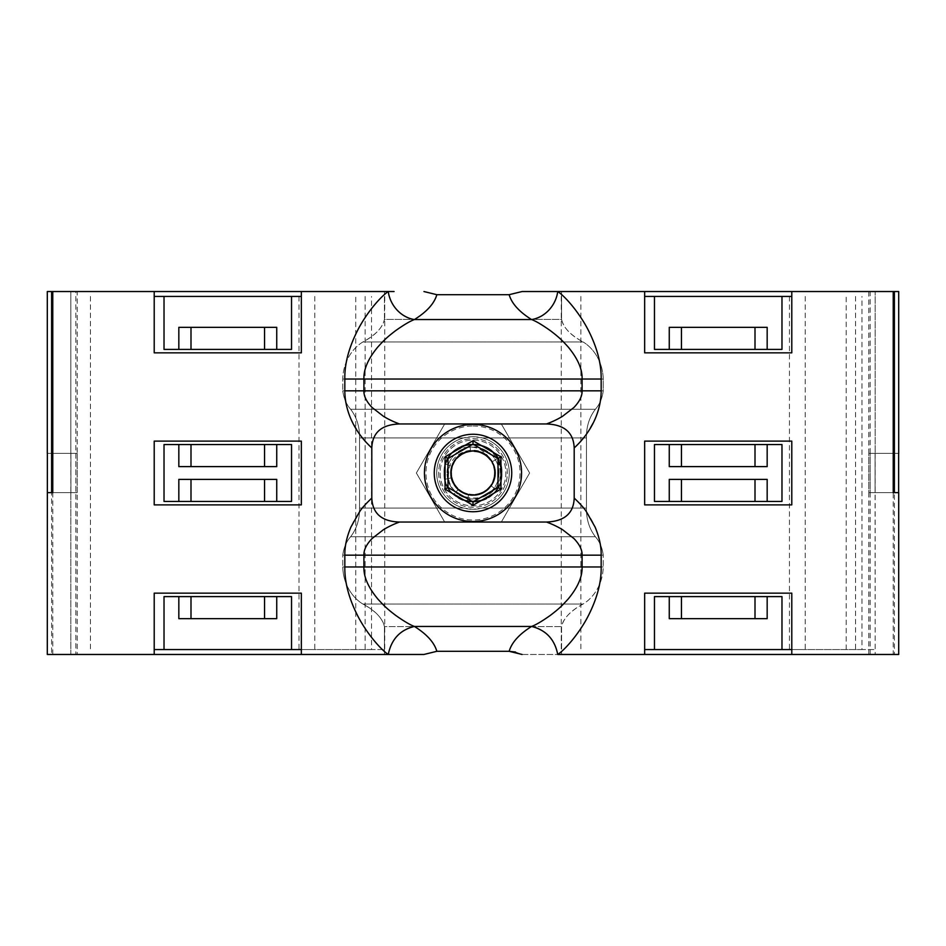 <?xml version="1.0" encoding="UTF-8"?>
<svg xmlns="http://www.w3.org/2000/svg" width="946" height="946" viewBox="0 0 946 946"><rect width="100%" height="100%" fill="white"/><g stroke="black" fill="none" stroke-linecap="round" stroke-linejoin="round"><path stroke-width="0.71" stroke-dasharray="4.73 3.55" d="M515.523 652.031L522.074 654.466L898.7 654.466M522.074 654.466L557.738 654.466A29.421 25.152 -122 0 0 531.569 626.453C519.165 634.234 511.691 642.511 509.161 651.309M384.419 654.466L301.348 654.466L384.419 654.466L384.419 626.571L561.581 626.571L561.581 654.466L561.581 626.571C563.627 618.045 570.793 610.537 583.079 604.045C592.894 598.25 602.803 584.983 603.241 566.973L603.241 555.16C602.259 547.71 599.634 541.561 595.365 536.725C589.252 528.696 586.272 519.153 586.449 508.073L586.449 437.927C586.272 426.847 589.252 417.304 595.365 409.275C589.252 417.304 586.272 426.847 586.449 437.927L586.449 508.073C586.272 519.153 589.252 528.696 595.365 536.725C599.646 541.585 602.271 547.734 603.241 555.16L342.759 555.16L342.759 566.973L342.759 555.16C343.741 547.71 346.366 541.561 350.635 536.725C356.748 528.696 359.728 519.153 359.551 508.073L359.551 437.927C359.728 426.847 356.748 417.304 350.635 409.275C356.748 417.304 359.728 426.847 359.551 437.927L359.551 508.073C359.728 519.153 356.748 528.696 350.635 536.725C346.354 541.585 343.729 547.734 342.759 555.16L603.241 555.16L603.241 566.973C602.768 585.113 592.823 598.286 583.079 604.045C570.367 611.045 563.201 618.554 561.581 626.571L384.419 626.571C382.373 618.045 375.207 610.537 362.921 604.045C353.106 598.25 343.197 584.983 342.759 566.973C343.232 585.113 353.177 598.286 362.921 604.045C375.633 611.045 382.799 618.554 384.419 626.571L384.419 654.466L423.926 654.466L384.419 654.466M77.182 453.382L47.371 453.382L75.822 453.382L75.822 654.466L70.844 654.466L154.21 654.466L77.182 654.466L77.182 453.382L47.371 453.382L47.371 492.618L70.915 492.618L70.915 453.382L70.915 492.618L75.822 492.618L75.822 291.534L70.844 291.534L154.21 291.534L77.182 291.534L77.182 492.618L47.371 492.618L75.822 492.618M388.262 654.466A29.421 25.152 -58 0 1 414.431 626.453C410.233 624.951 403.93 621.226 395.546 615.29C386.512 608.408 383.568 605.31 377.844 599.019C368.207 587.419 363.56 576.729 363.903 566.973L363.903 555.16C363.749 549.91 366.48 544.352 372.109 538.487L383.449 529.701C388.321 526.721 393.678 524.167 399.531 522.038C381.676 521.471 372.428 513.489 371.802 498.069C352.16 516.126 344.817 537.919 344.829 555.16L344.829 566.973C344.486 582.417 349.05 599.232 358.534 617.431C367.722 634.636 381.096 649.748 388.262 654.466L77.182 654.466M436.839 651.309L436.804 651.309C434.309 642.511 426.835 634.234 414.431 626.453L531.569 626.453C535.767 624.951 542.07 621.226 550.454 615.278C559.488 608.396 562.456 605.298 568.168 599.007C577.793 587.407 582.44 576.729 582.097 566.973L601.171 566.973C601.408 582.689 596.843 599.504 587.466 617.431C578.278 634.636 564.916 649.736 557.738 654.466M522.015 291.569L557.738 291.534C564.774 296.063 578.479 311.66 587.478 328.593C596.891 346.638 601.455 363.441 601.171 379.027L601.171 390.84C601.349 399.484 599.315 408.873 595.058 418.995L586.496 434.119C584.451 437.466 580.347 442.078 574.198 447.931L574.198 498.069C593.84 516.114 601.183 537.943 601.171 555.16L601.171 566.973M394.08 291.534L47.3 291.534M384.419 319.429L384.419 291.534L384.419 319.429L561.581 319.429L561.581 291.534L644.652 291.534L561.581 291.534L561.581 319.429C563.201 327.446 570.367 334.955 583.079 341.955C570.793 335.463 563.627 327.955 561.581 319.429L384.419 319.429C382.799 327.446 375.633 334.955 362.921 341.955C353.106 347.75 343.197 361.017 342.759 379.027L342.759 390.84L342.759 379.027C343.232 360.887 353.177 347.714 362.921 341.955C375.207 335.463 382.373 327.955 384.419 319.429M870.178 654.466L870.178 453.382L875.156 453.382L875.156 291.534L870.178 291.534L870.178 492.618L875.085 492.618L875.085 453.382L898.629 453.382L893.225 453.382L893.225 654.466M898.7 291.534L557.738 291.534C554.77 306.599 546.043 315.94 531.569 319.547C535.732 321.037 541.952 324.703 550.229 330.544C559.606 337.687 562.078 340.371 568.014 346.804C577.734 358.439 582.429 369.188 582.097 379.027L582.097 390.84C582.287 396.007 579.579 401.53 573.974 407.419L562.634 416.252C557.726 419.255 552.334 421.821 546.469 423.962C564.419 424.636 573.654 432.629 574.198 447.931M868.818 654.466L868.818 453.382L893.225 453.382M342.759 390.84C343.741 398.29 346.366 404.439 350.635 409.275C346.354 404.415 343.729 398.266 342.759 390.84L603.241 390.84L603.241 379.027C602.768 360.887 592.823 347.714 583.079 341.955C592.894 347.75 602.803 361.017 603.241 379.027L603.241 390.84L342.759 390.84M52.775 654.466L52.775 453.382M371.802 498.069L371.802 447.931C365.653 442.066 361.549 437.466 359.504 434.119L350.942 419.007C346.685 408.861 344.651 399.472 344.829 390.84L344.829 379.027C344.545 363.441 349.109 346.626 358.522 328.593C367.533 311.648 381.203 296.086 388.262 291.534C391.431 306.811 400.158 316.153 414.431 319.547C426.835 311.766 434.309 303.477 436.839 294.691M399.531 522.038L546.469 522.038C552.322 524.179 557.679 526.721 562.551 529.701L573.891 538.487C579.52 544.352 582.251 549.91 582.097 555.16L582.097 566.973L344.829 566.973M574.198 498.069C573.572 513.453 564.324 521.447 546.469 522.038M473 436.709A36.291 36.291 0 0 1 509.291 473A36.291 36.291 0 0 1 473 509.291A36.291 36.291 0 0 1 436.709 473A36.291 36.291 0 0 1 473 436.709L482.318 437.927A36.291 36.291 0 0 1 482.318 508.073L473 509.291L463.682 508.073A36.291 36.291 0 0 1 463.682 437.927L473 436.709A36.291 36.291 0 0 0 436.709 473A36.291 36.291 0 0 0 473 509.291A36.291 36.291 0 0 0 509.291 473A36.291 36.291 0 0 0 473 436.709L463.682 437.927A36.291 36.291 0 0 0 463.682 508.073L473 509.291L482.318 508.073A36.291 36.291 0 0 0 482.318 437.927L473 436.709M371.802 447.931C372.499 432.488 381.746 424.494 399.531 423.962L546.469 423.962M399.531 423.962C393.666 421.821 388.274 419.255 383.378 416.252L372.026 407.43C366.421 401.53 363.713 396.007 363.903 390.84L601.171 390.84M344.829 379.027L363.903 379.027C363.571 369.188 368.266 358.439 377.998 346.792C383.934 340.359 386.394 337.687 395.783 330.544C404.048 324.703 410.268 321.037 414.431 319.547L531.569 319.547C519.165 311.766 511.691 303.477 509.161 294.691M870.178 291.534L875.156 291.534M77.182 291.534L75.822 291.534M870.178 492.618L898.7 492.618M870.178 453.382L898.629 453.382L875.085 453.382L875.085 492.618L898.629 492.618L875.085 492.618L875.156 654.466M875.156 453.382L868.818 453.382M595.365 409.275C599.646 404.415 602.271 398.266 603.241 390.84C602.259 398.29 599.634 404.439 595.365 409.275L350.635 409.275L595.365 409.275M154.21 291.534L154.21 352.846L301.348 352.846L301.348 291.534M154.21 441.12L154.21 504.88L301.348 504.88L301.348 441.12L154.21 441.12M301.348 654.466L301.348 593.154L154.21 593.154L154.21 654.466M47.371 453.382L51.616 453.382L51.616 654.466L75.822 654.466M47.3 654.466L51.616 654.466M75.822 453.382L51.616 453.382M77.182 492.618L52.775 492.618M644.652 654.466L644.652 593.154L791.79 593.154L791.79 654.466M791.79 441.12L791.79 504.88L644.652 504.88L644.652 441.12L791.79 441.12M644.652 291.534L644.652 352.846L791.79 352.846L791.79 291.534M868.818 291.534L868.818 492.618L893.225 492.618M875.156 492.618L868.818 492.618M898.629 453.382L898.629 492.618M894.384 453.382L894.384 654.466M644.652 296.441L791.79 296.441M654.466 501.451L781.975 501.451L781.975 444.549L654.466 444.549L654.466 501.451M644.652 649.559L875.156 649.559L861.96 649.559L861.96 296.441M781.975 649.559L781.975 596.595L654.466 596.595L654.466 649.559M805.212 296.441L805.212 649.559L791.79 649.559M654.466 296.441L654.466 349.405L781.975 349.405L781.975 296.441M767.171 327.34L669.26 327.34M789.461 296.441L789.461 649.559L805.212 649.559M861.96 649.559L789.461 649.559M846.209 649.559L846.209 296.441M669.26 618.66L767.171 618.66M669.26 466.626L767.171 466.626M767.171 479.374L669.26 479.374M154.21 296.441L301.348 296.441M164.025 501.451L291.534 501.451L291.534 444.549L164.025 444.549L164.025 501.451M154.21 649.559L384.726 649.559L371.518 649.559L371.518 296.441M291.534 649.559L291.534 596.595L164.025 596.595L164.025 649.559M314.781 296.441L314.781 649.559L301.348 649.559M164.025 296.441L164.025 349.405L291.534 349.405L291.534 296.441M276.74 327.34L178.829 327.34M299.019 296.441L299.019 649.559L314.781 649.559M371.518 649.559L299.019 649.559M355.767 649.559L355.767 296.441M178.829 618.66L276.74 618.66M178.829 466.626L276.74 466.626M276.74 479.374L178.829 479.374M521.553 473A48.553 48.553 0 0 1 473 521.553A48.553 48.553 0 0 1 424.447 473A48.553 48.553 0 0 1 473 424.447A48.553 48.553 0 0 1 521.553 473M451.467 477.825L444.762 479.326L444.064 473C442.279 435.668 503.721 435.668 501.936 473C503.721 435.668 442.279 435.668 444.064 473C442.279 435.668 503.721 435.668 501.936 473C503.721 435.668 442.279 435.668 444.064 473C442.279 435.668 503.721 435.668 501.936 473C503.721 435.668 442.279 435.668 444.064 473C442.279 435.668 503.721 435.668 501.936 473C503.721 435.668 442.279 435.668 444.064 473C442.279 435.668 503.721 435.668 501.936 473C503.721 435.668 442.279 435.668 444.064 473C442.279 435.668 503.721 435.668 501.936 473C503.721 435.668 442.279 435.668 444.064 473C442.279 435.668 503.721 435.668 501.936 473C503.721 435.668 442.279 435.668 444.064 473C442.279 435.668 503.721 435.668 501.936 473C503.721 435.668 442.279 435.668 444.064 473C442.279 435.668 503.721 435.668 501.936 473C503.721 435.668 442.279 435.668 444.064 473C442.279 435.668 503.721 435.668 501.936 473C503.721 435.668 442.279 435.668 444.064 473C442.279 435.668 503.721 435.668 501.936 473L497.963 458.361C485.002 433.02 442.421 444.585 444.064 473C442.279 435.668 503.721 435.668 501.936 473C503.721 435.668 442.279 435.668 444.064 473C442.421 444.585 485.002 433.02 497.963 458.361L501.936 473C503.721 435.668 442.279 435.668 444.064 473C442.279 435.668 503.721 435.668 501.936 473C503.721 435.668 442.279 435.668 444.064 473C442.279 435.668 503.721 435.668 501.936 473C499.725 453.926 489.023 444.348 469.819 444.242C453.95 447.304 445.365 456.894 444.064 473C442.279 435.668 503.721 435.668 501.936 473C503.721 435.668 442.279 435.668 444.064 473C445.365 456.894 453.95 447.304 469.819 444.242C489.023 444.348 499.725 453.926 501.936 473C503.721 435.668 442.279 435.668 444.064 473C442.279 435.668 503.721 435.668 501.936 473C503.721 435.668 442.279 435.668 444.064 473C442.279 435.668 503.721 435.668 501.936 473C503.757 441.12 453.441 433.256 445.448 464.167L444.064 473C442.279 435.668 503.721 435.668 501.936 473C503.721 435.668 442.279 435.668 444.064 473L445.448 464.167C453.441 433.256 503.757 441.12 501.936 473C503.721 435.668 442.279 435.668 444.064 473C442.279 435.668 503.721 435.668 501.936 473C503.721 435.668 442.279 435.668 444.064 473C442.279 435.668 503.721 435.668 501.936 473C503.721 435.668 442.279 435.668 444.064 473C442.279 435.668 503.721 435.668 501.936 473C503.721 510.332 442.279 510.332 444.064 473C442.279 510.332 503.721 510.332 501.936 473C503.721 510.332 442.279 510.332 444.064 473C442.279 510.332 503.721 510.332 501.936 473C503.721 510.332 442.279 510.332 444.064 473C445.093 487.935 452.815 497.395 467.253 501.356C452.815 497.395 445.093 487.935 444.064 473C442.279 510.332 503.721 510.332 501.936 473C502.527 490.631 484.411 505.436 467.253 501.356C484.411 505.436 502.527 490.631 501.936 473C503.721 510.332 442.279 510.332 444.064 473C442.279 510.332 503.721 510.332 501.936 473C503.721 510.332 442.279 510.332 444.064 473C442.279 510.332 503.721 510.332 501.936 473C503.721 510.332 442.279 510.332 444.064 473C442.515 500.091 482.058 512.756 496.544 489.815C482.058 512.756 442.515 500.091 444.064 473C442.279 510.332 503.721 510.332 501.936 473C501.888 479.161 500.091 484.778 496.544 489.815C500.091 484.778 501.888 479.161 501.936 473C503.721 510.332 442.279 510.332 444.064 473C442.279 510.332 503.721 510.332 501.936 473C503.721 510.332 442.279 510.332 444.064 473C442.279 510.332 503.721 510.332 501.936 473C503.721 510.332 442.279 510.332 444.064 473C442.279 510.332 503.721 510.332 501.936 473C503.721 510.332 442.279 510.332 444.064 473C442.279 510.332 503.721 510.332 501.936 473C503.721 510.332 442.279 510.332 444.064 473C442.279 510.332 503.721 510.332 501.936 473C503.721 510.332 442.279 510.332 444.064 473C442.279 510.332 503.721 510.332 501.936 473C503.721 510.332 442.279 510.332 444.064 473C442.279 510.332 503.721 510.332 501.936 473C503.721 510.332 442.279 510.332 444.064 473C442.279 510.332 503.721 510.332 501.936 473C503.721 510.332 442.279 510.332 444.064 473C442.279 510.332 503.721 510.332 501.936 473C503.721 510.332 442.279 510.332 444.064 473C442.279 510.332 503.721 510.332 501.936 473C503.721 510.332 442.279 510.332 444.064 473C442.279 510.332 503.721 510.332 501.936 473C503.721 510.332 442.279 510.332 444.064 473C442.279 510.332 503.721 510.332 501.936 473C503.721 510.332 442.279 510.332 444.064 473C442.279 510.332 503.721 510.332 501.936 473C503.721 510.332 442.279 510.332 444.064 473A28.936 28.936 0 0 1 473 444.064A28.936 28.936 0 0 1 501.936 473A28.936 28.936 0 0 1 473 501.936A28.936 28.936 0 0 1 444.064 473C444.218 481.549 447.434 488.739 453.702 494.557C470.765 511.526 503.189 497.04 501.936 473C503.189 497.04 470.765 511.526 453.702 494.557L458.278 489.437C477.363 508.428 508.404 477.494 489.496 458.337C471.841 436.402 436.922 466.685 456.161 487.261C473.284 509.622 508.913 480.178 490.182 459.141C476.749 440.375 444.372 456.894 451.703 478.782C457.746 506.299 502.492 494.711 494.427 467.726C490.217 445.034 453.891 446.287 451.254 469.216C445.069 496.697 490.513 505.164 494.652 477.304C501.274 451.207 458.845 440.233 451.987 466.26C442.432 491.435 483.347 507.162 493.114 482.082C505.944 457.001 464.048 437.49 453.11 463.445C441.924 483.631 470.753 505.767 487.379 489.744C509.622 472.468 479.941 437.04 459.035 455.913C436.378 472.657 465.207 508.782 486.563 490.418C505.554 477.316 489.59 444.655 467.584 451.609C439.973 457.166 450.781 502.113 477.907 494.522C504.431 489.922 497.147 446.713 470.576 451.065C443.698 452.614 446.027 496.378 472.917 495.065C501.049 496.555 501.77 450.343 473.615 450.935C445.531 448.782 443.698 494.971 471.865 495.042C494.805 497.561 504.088 462.417 482.898 453.276C462.901 441.747 440.28 470.197 456.007 487.084C472.894 509.622 508.83 480.556 490.324 459.33C473.981 436.39 437.359 464.592 455.357 486.256C470.375 508.593 506.855 484.317 492.038 461.837C479.657 437.927 440.647 457.911 452.815 481.928C462.937 508.215 505.424 490.016 493.386 464.557C483.903 438.033 440.99 455.203 452.413 480.958C459.472 502.929 495.349 497.076 495.054 473.993C497.691 445.944 451.538 443.319 450.982 471.486C448.061 494.38 483.039 504.265 492.547 483.24C506.82 458.964 466.142 437.028 453.702 462.298C439.429 485.121 476.477 508.522 490.962 485.83C507.73 464.77 473.579 437.312 456.611 458.219C436.745 478.179 470.694 509.551 489.023 488.171C505.838 472.35 485.132 442.48 464.427 452.661C437.963 462.334 455.416 505.129 481.088 493.528C503.012 486.327 496.922 450.497 473.851 450.946C445.791 448.487 443.461 494.652 471.628 495.03C499.618 498.152 503.047 452.058 474.904 451.017C448.238 447.292 441.983 490.667 468.613 494.628C494.687 501.356 505.814 458.964 479.811 452.011C453.477 442.019 438.684 485.806 465.692 493.824C491.778 504.443 507.612 461.021 480.805 452.354C459.732 442.953 440.162 473.591 457.557 488.763C473.071 505.838 503.307 485.665 493.481 464.77C484.269 438.152 441.179 454.872 452.33 480.734C460.891 507.564 504.372 491.885 493.847 465.763C486.362 439.902 444.218 451.892 451.467 477.825L444.762 479.326L444.064 473C442.279 510.332 503.721 510.332 501.936 473C502.799 493.315 478.924 508.57 460.844 499.263C442.054 491.494 438.235 463.422 454.281 450.935A28.936 28.936 0 0 1 470.824 444.147C446.299 444.703 434.581 479.173 453.702 494.557L458.278 489.437C444.029 477.967 452.176 452.259 470.434 451.076C490.442 447.6 503.71 475.483 488.396 488.822C474.656 503.769 447.139 489.756 451.147 469.855C452.827 451.632 478.735 444.171 489.827 458.727C481.963 446.536 470.115 443.946 454.281 450.935M470.824 444.147C489.319 445.542 499.169 455.156 500.375 473C500.138 508.215 445.188 504.549 448.617 473C448.534 451.076 478.794 442.302 489.827 458.727A22.065 22.065 0 0 1 473 495.065A22.065 22.065 0 0 1 465.397 452.283A22.065 22.065 0 0 1 489.827 458.727M447.99 487.438L473 501.877L498.01 487.438L498.01 458.562L473 444.123L447.99 458.562L447.99 487.438M440.138 473A32.862 32.862 0 0 0 473 505.862A32.862 32.862 0 0 0 505.862 473A32.862 32.862 0 0 0 473 440.138A32.862 32.862 0 0 0 440.138 473A32.862 32.862 0 0 0 473 505.862A32.862 32.862 0 0 0 505.862 473A32.862 32.862 0 0 0 473 440.138A32.862 32.862 0 0 0 440.138 473M473 425.972A47.028 47.028 0 0 1 520.028 473A47.028 47.028 0 0 1 473 520.028A47.028 47.028 0 0 1 425.972 473A47.028 47.028 0 0 1 473 425.972M498.991 473A25.991 25.991 0 0 0 473 447.009A25.991 25.991 0 0 0 447.009 473A25.991 25.991 0 0 0 473 498.991A25.991 25.991 0 0 0 498.991 473A25.991 25.991 0 0 0 473 447.009A25.991 25.991 0 0 0 447.009 473A25.991 25.991 0 0 0 473 498.991A25.991 25.991 0 0 0 498.991 473M438.672 473A34.328 34.328 0 0 0 473 507.328A34.328 34.328 0 0 0 507.328 473A34.328 34.328 0 0 0 473 438.672A34.328 34.328 0 0 0 438.672 473A34.328 34.328 0 0 0 473 507.328A34.328 34.328 0 0 0 507.328 473A34.328 34.328 0 0 0 473 438.672A34.328 34.328 0 0 0 438.672 473M416.37 473L444.679 522.038L501.321 522.038L529.63 473L501.321 423.962L444.679 423.962L416.37 473L444.679 423.962L501.321 423.962L529.63 473L501.321 522.038L444.679 522.038L416.37 473M344.829 555.16L601.171 555.16M583.079 604.045L362.921 604.045L583.079 604.045M344.829 390.84L363.903 390.84L363.903 379.027L601.171 379.027M482.318 437.927L586.449 437.927L482.318 437.927M359.551 437.927L463.682 437.927L359.551 437.927M463.682 508.073L359.551 508.073L463.682 508.073M586.449 508.073L482.318 508.073L586.449 508.073M595.365 536.725L350.635 536.725L595.365 536.725M603.241 566.973L342.759 566.973L603.241 566.973M603.241 379.027L342.759 379.027L603.241 379.027M583.079 341.955L362.921 341.955L583.079 341.955M445.448 464.167L451.987 466.26L445.448 464.167M470.576 451.065L469.819 444.242L470.576 451.065M492.038 461.837L497.963 458.361L492.038 461.837M490.962 485.83L496.544 489.815L490.962 485.83M468.613 494.628L467.253 501.356L468.613 494.628M70.844 453.382L70.844 291.534M70.844 492.618L70.844 654.466M561.274 296.441L561.274 649.559M875.156 296.441L875.156 649.559M580.891 296.441L580.891 649.559M855.539 296.441L855.539 649.559M70.844 296.441L70.844 649.559M384.726 296.441L384.726 649.559M90.461 296.441L90.461 649.559M365.109 296.441L365.109 649.559"/><path stroke-width="1.42" d="M894.384 492.618L898.7 492.618L898.7 654.466L557.738 654.466C564.786 649.926 578.479 634.34 587.478 617.407C596.891 599.362 601.455 582.559 601.171 566.973L601.171 555.16C601.349 546.516 599.315 537.127 595.058 527.005L586.496 511.881C584.451 508.534 580.347 503.922 574.198 498.069L574.198 447.931C593.84 429.886 601.183 408.057 601.171 390.84L601.171 379.027C601.408 363.311 596.843 346.496 587.466 328.569C578.278 311.364 564.916 296.264 557.738 291.534L893.225 291.534L893.225 492.618L894.384 492.618L894.384 291.534L893.225 291.534M154.21 654.466L154.21 593.154L301.348 593.154L301.348 654.466L47.3 654.466L47.371 453.382M47.371 492.618L51.616 492.618L51.616 291.534L388.262 291.534C381.096 296.252 367.722 311.364 358.534 328.569C349.05 346.768 344.486 363.583 344.829 379.027L344.829 390.84C344.817 408.081 352.16 429.874 371.802 447.931L371.802 498.069C365.653 503.934 361.549 508.534 359.504 511.881L350.942 526.993C346.685 537.139 344.651 546.528 344.829 555.16L344.829 566.973C344.545 582.559 349.109 599.374 358.522 617.407C367.533 634.352 381.203 649.914 388.262 654.466L423.926 654.466L436.839 651.309L423.926 654.466L301.348 654.466M344.829 566.973L363.903 566.973C363.571 576.812 368.266 587.561 377.998 599.208C383.934 605.641 386.394 608.313 395.783 615.456C404.048 621.297 410.268 624.963 414.431 626.453C426.835 634.234 434.309 642.523 436.839 651.309L509.161 651.309L522.074 654.466M515.523 652.031L509.161 651.309C511.691 642.523 519.165 634.234 531.569 626.453C535.732 624.963 541.952 621.297 550.229 615.456C559.606 608.313 562.078 605.629 568.014 599.196C577.734 587.561 582.429 576.812 582.097 566.973L582.097 555.16C582.287 549.993 579.579 544.47 573.974 538.581L562.634 529.748C557.726 526.745 552.334 524.179 546.469 522.038C564.419 521.364 573.654 513.371 574.198 498.069M509.161 294.691L522.074 291.534L557.738 291.534A29.421 25.152 -58 0 1 531.569 319.547C519.165 311.766 511.691 303.489 509.161 294.691L436.839 294.691L423.926 291.534L436.839 294.691L509.161 294.691L522.074 291.534M436.839 294.691C434.309 303.489 426.835 311.766 414.431 319.547A29.421 25.152 -122 0 1 388.262 291.534L394.08 291.534M898.7 453.382L898.7 291.534L894.384 291.534M47.3 453.382L47.3 291.534L51.616 291.534M898.629 492.618L898.629 453.382M52.775 291.534L52.775 492.618L51.616 492.618M154.21 291.534L154.21 352.846L301.348 352.846L301.348 291.534M154.21 441.12L154.21 504.88L301.348 504.88L301.348 441.12L154.21 441.12M644.652 654.466L644.652 593.154L791.79 593.154L791.79 654.466M791.79 441.12L791.79 504.88L644.652 504.88L644.652 441.12L791.79 441.12M791.79 291.534L791.79 352.846L644.652 352.846L644.652 291.534M557.738 654.466C554.77 639.401 546.043 630.06 531.569 626.453L414.431 626.453C400.158 629.847 391.431 639.189 388.262 654.466M371.802 498.069C372.499 513.512 381.746 521.506 399.531 522.038C393.666 524.179 388.274 526.745 383.378 529.748L372.026 538.57C366.421 544.47 363.713 549.993 363.903 555.16L363.903 566.973L601.171 566.973M399.531 522.038L546.469 522.038M574.198 447.931C573.572 432.547 564.324 424.553 546.469 423.962C552.322 421.821 557.679 419.279 562.551 416.299L573.891 407.513C579.52 401.648 582.251 396.09 582.097 390.84L582.097 379.027C582.44 369.271 577.793 358.593 568.168 346.993C562.456 340.702 559.488 337.604 550.454 330.722C542.07 324.774 535.767 321.049 531.569 319.547L414.431 319.547C410.233 321.049 403.93 324.774 395.546 330.71C386.512 337.592 383.568 340.69 377.844 346.981C368.207 358.581 363.56 369.271 363.903 379.027L363.903 390.84C363.749 396.09 366.48 401.648 372.109 407.513L383.449 416.299C388.321 419.279 393.678 421.833 399.531 423.962L546.469 423.962M399.531 423.962C381.676 424.529 372.428 432.511 371.802 447.931M436.839 651.309L509.161 651.309M791.79 296.441L644.652 296.441M791.79 649.559L644.652 649.559M781.975 296.441L781.975 349.405L767.171 349.405L767.171 327.34L669.26 327.34L669.26 349.405L654.466 349.405L654.466 296.441M755.003 327.34L755.003 349.405L767.171 349.405M755.003 349.405L681.439 349.405L681.439 327.34M669.26 349.405L681.439 349.405M654.466 649.559L654.466 596.595L781.975 596.595L781.975 649.559M681.439 618.66L681.439 596.595M669.26 596.595L669.26 618.66L767.171 618.66L767.171 596.595M755.003 596.595L755.003 618.66M781.975 444.549L781.975 501.451L767.171 501.451L767.171 479.374L669.26 479.374L669.26 501.451L654.466 501.451L654.466 444.549L781.975 444.549M755.003 444.549L755.003 466.626M669.26 444.549L669.26 466.626L767.171 466.626L767.171 444.549M755.003 479.374L755.003 501.451L767.171 501.451M755.003 501.451L681.439 501.451L681.439 479.374M669.26 501.451L681.439 501.451M681.439 466.626L681.439 444.549M301.348 296.441L154.21 296.441M301.348 649.559L154.21 649.559M291.534 296.441L291.534 349.405L276.74 349.405L276.74 327.34L178.829 327.34L178.829 349.405L164.025 349.405L164.025 296.441M264.561 327.34L264.561 349.405L276.74 349.405M264.561 349.405L190.997 349.405L190.997 327.34M178.829 349.405L190.997 349.405M164.025 649.559L164.025 596.595L291.534 596.595L291.534 649.559M190.997 618.66L190.997 596.595M178.829 596.595L178.829 618.66L276.74 618.66L276.74 596.595M264.561 596.595L264.561 618.66M291.534 444.549L291.534 501.451L276.74 501.451L276.74 479.374L178.829 479.374L178.829 501.451L164.025 501.451L164.025 444.549L291.534 444.549M264.561 444.549L264.561 466.626M178.829 444.549L178.829 466.626L276.74 466.626L276.74 444.549M264.561 479.374L264.561 501.451L276.74 501.451M264.561 501.451L190.997 501.451L190.997 479.374M178.829 501.451L190.997 501.451M190.997 466.626L190.997 444.549M521.553 473A48.553 48.553 0 0 0 473 424.447A48.553 48.553 0 0 0 424.447 473A48.553 48.553 0 0 0 473 521.553A48.553 48.553 0 0 0 521.553 473M445.046 489.141L445.046 456.859L473 440.718L500.954 456.859L500.954 489.141L473 505.282L445.046 489.141L447.99 487.438L447.99 458.562L473 444.123L498.01 458.562L498.01 487.438L473 501.877L447.99 487.438M473 505.282L473 501.877M445.046 456.859L447.99 458.562M473 440.718L473 444.123M500.954 456.859L498.01 458.562M500.954 489.141L498.01 487.438M344.829 555.16L601.171 555.16M344.829 390.84L601.171 390.84M344.829 379.027L601.171 379.027M434.261 473A38.739 38.739 0 0 0 473 511.739A38.739 38.739 0 0 0 511.739 473A38.739 38.739 0 0 0 473 434.261A38.739 38.739 0 0 0 434.261 473"/></g></svg>
